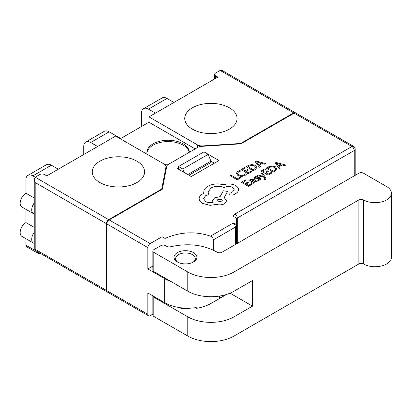 <?xml version="1.0" encoding="UTF-8"?>
<svg xmlns="http://www.w3.org/2000/svg" width="412" height="412" viewBox="0 0 412 412"><rect width="100%" height="100%" fill="white"/><g stroke="black" fill="none" stroke-linecap="round" stroke-linejoin="round"><path stroke-width="0.62" d="M189.376 152.26A21.254 12.272 0 0 0 183.155 143.834A21.254 12.272 0 0 0 159.995 141.177A21.254 12.272 0 0 0 146.873 152.512A21.254 12.272 0 0 0 147.089 154.248M189.221 152.347A21.254 12.272 0 0 0 183.155 145.168A21.254 12.272 0 0 0 160.531 142.387A21.254 12.272 0 0 0 146.909 153.182M229.396 107.795A26.157 15.1 0 0 0 200.891 104.519A26.157 15.1 0 0 0 184.741 118.476A26.157 15.1 0 0 0 192.404 129.152A26.157 15.1 0 0 0 220.909 132.427A26.157 15.1 0 0 0 237.06 118.476A26.157 15.1 0 0 0 229.396 107.795M136.918 161.19A26.157 15.1 0 0 0 108.407 157.914A26.157 15.1 0 0 0 92.262 171.866A26.157 15.1 0 0 0 99.925 182.547A26.157 15.1 0 0 0 128.431 185.817A26.157 15.1 0 0 0 144.576 171.866A26.157 15.1 0 0 0 136.918 161.19M192.94 262.3A9.811 5.665 0 0 0 195.278 258.628A9.811 5.665 0 0 0 192.404 254.626A9.811 5.665 0 0 0 181.713 253.401A9.811 5.665 0 0 0 175.661 258.628A9.811 5.665 0 0 0 177.999 262.3M193.558 252.623A11.443 6.607 0 0 0 181.089 251.191A11.443 6.607 0 0 0 174.024 257.294A11.443 6.607 0 0 0 177.376 261.965A11.443 6.607 0 0 0 189.85 263.402A11.443 6.607 0 0 0 196.91 257.294A11.443 6.607 0 0 0 193.558 252.623M279.197 166.602L282.138 164.929L284.78 165.639L285.789 165.037L276.081 162.472L275.103 163.034L279.398 168.673L280.412 168.096L279.182 166.587L282.138 164.903L284.78 165.614L285.789 165.037M275.103 163.034L279.398 168.699L280.412 168.096M268.367 171.31L267.563 170.841L265.024 172.288L262.779 170.975L265.524 169.414L264.715 168.946L261.059 171.026L268.063 175.152L271.884 172.978L271.081 172.484L268.181 174.137L265.822 172.757L268.367 171.31L265.848 172.772M262.805 170.99L265.524 169.414M261.177 173.267L263.855 176.563L258.226 174.951L257.232 175.517L264.21 177.304L264.731 178.061L264.525 178.993L263.922 179.246L264.7 179.704L265.343 179.421L265.987 178.499L265.555 177.428L262.099 172.741L261.177 173.298L263.855 176.588M264.731 178.087L264.21 177.33L257.232 175.517M257.263 180.023L258.17 180.554L259.838 179.946L260.92 178.87L260.41 177.912L259.287 177.598L255.538 177.948L255.322 177.51L255.831 177L257.485 176.48L256.635 175.981L255.208 176.537L254.199 177.567L254.698 178.514L255.739 178.834L259.581 178.484L259.21 179.477L257.263 180.023L258.17 180.58L259.838 179.972L260.956 178.674M259.581 178.509L259.848 178.834L258.875 178.36L255.739 178.865L254.698 178.545L254.199 177.593M255.538 177.974L255.322 177.536L255.831 177.026L257.485 176.48M248.905 180.657L249.76 181.156L250.815 179.859L253.071 179.987L251.037 182.006L251.722 182.882L253.22 183.258L254.791 182.82L255.476 181.398L256.249 181.852L257.139 181.347L253.921 179.462L250.187 179.39L248.905 180.688L249.76 181.187L250.815 179.884L253.071 180.018M255.476 181.398L256.249 181.877L257.139 181.347M251.037 182.006L251.722 182.907L253.22 183.283L254.791 182.846L255.45 181.44M255.548 181.852L255.45 181.414M246.216 166.644L253.22 170.748L255.172 169.636L256.949 167.488L255.409 165.351L251.856 164.506L248.24 165.49L246.216 166.644L253.22 170.774L255.172 169.662L256.954 167.396M354.243 175.873L354.243 150.509L237.291 218.03A3.27 1.89 -120 0 0 234.979 214.029L351.93 146.507L294.132 113.135L240.958 143.834L201.617 146.358A6.54 3.775 0 0 0 197.719 147.439L168.596 164.254A6.54 3.775 0 0 0 166.721 166.51L162.349 189.221L109.17 219.92L150.159 243.585A3.27 1.89 120 0 0 147.846 247.586L106.862 223.927A3.27 1.89 -60 0 1 109.17 219.92M213.349 250.249L213.349 239.861C213.184 238.146 212.237 236.915 210.511 236.164C195.458 231.055 180.296 231.817 165.016 238.44L162.04 236.725L150.159 243.585M218.993 160.52L203.966 151.843L178.53 166.525L178.53 167.864L177.376 168.529L191.25 176.537L218.993 160.52M237.281 179.843L241.025 177.685L240.227 177.217L237.4 178.829L231.194 175.198L230.277 175.718L237.281 179.843L241.025 177.685M237.497 173.313L238.656 171.752L240.747 171.047L239.799 170.491L237.832 171.284L236.251 173.37L237.945 175.574L241.391 176.537L244.785 175.708L246.345 174.348L245.48 173.818L244.115 175.136L241.55 175.744L238.857 174.971L237.497 173.267M236.251 173.364L237.945 175.548L241.391 176.511L244.785 175.682L246.345 174.322M237.497 173.339L238.656 171.783L240.747 171.047M248.359 169.868L247.555 169.399L245.016 170.846L242.776 169.533L245.516 167.972L244.713 167.499L241.056 169.584L248.055 173.71L251.876 171.536L251.078 171.042L248.173 172.695L245.82 171.315L248.359 169.868L245.84 171.33M242.802 169.548L245.516 167.972M259.189 165.16L262.135 163.487L264.772 164.197L265.786 163.59L256.079 161.03L255.1 161.592L259.395 167.231L260.41 166.654L259.174 165.145L262.135 163.461L264.772 164.167L265.786 163.59M255.1 161.592L259.395 167.257L260.41 166.654M248.694 182.511L247.89 182.037L245.351 183.484L243.111 182.171L245.851 180.611L245.047 180.142L241.386 182.222L248.39 186.353L252.211 184.174L251.413 183.68L248.508 185.333L246.155 183.953L248.694 182.511L246.175 183.968M243.132 182.186L245.851 180.611M266.219 168.086L273.223 172.19L275.175 171.078L276.952 168.93L275.417 166.793L271.858 165.948L268.248 166.932L266.219 168.086L273.223 172.216L275.175 171.104L276.957 168.838M229.515 194.062L230.143 194.953L233.156 195.025L236.133 193.331C237.77 192.198 238.553 190.89 238.486 189.402C238.363 187.908 237.41 186.631 235.628 185.565C232.157 183.824 228.315 183.5 224.102 184.591L217.443 183.845C213.771 183.989 210.62 184.782 207.988 186.234C205.763 187.532 204.393 189.057 203.868 190.823L203.832 193.372L202.575 193.975C200.361 195.262 199.223 196.833 199.161 198.677C199.176 200.479 200.278 202.035 202.462 203.353L210.007 205.325L216.439 204.424C219.38 205.202 222.109 204.955 224.622 203.677L226.729 200.757L224.195 197.595L227.584 191.41L223.376 190.756L220.096 196.653L214.616 197.817L212.52 200.737L213.153 202.441C210.357 202.992 207.818 202.673 205.542 201.483L203.507 198.61L205.614 195.695L209.038 194.608L208.024 192.064L211.026 187.954C215.332 185.889 219.761 185.761 224.319 187.578L224.72 187.347C227.347 186.111 229.953 186.121 232.543 187.378L234.16 189.633L232.795 191.724L230.169 193.161L229.515 194.088L230.143 194.979L233.156 195.051L236.133 193.357C237.77 192.224 238.553 190.916 238.486 189.427M208.024 192.08L211.026 187.985C215.332 185.915 219.761 185.791 224.319 187.604L224.72 187.372C227.347 186.142 229.953 186.152 232.543 187.403L234.16 189.649M203.507 198.625L205.614 195.721L209.038 194.608M212.52 200.762L213.138 202.447M224.205 197.6L227.584 191.41M199.161 198.677L199.156 198.723C199.176 200.505 200.278 202.065 202.462 203.379L210.007 205.351L216.439 204.45C219.38 205.227 222.109 204.98 224.622 203.703L226.729 200.773M155.412 113.135L148.475 109.129A9.811 5.665 -120 0 0 143.572 108.644A9.811 5.665 -120 0 0 141.537 113.135L141.537 126.484M173.905 102.454L166.973 98.453A9.811 5.665 -120 0 0 162.065 97.968L143.572 108.644M97.613 146.507L90.676 142.5A9.811 5.665 -120 0 0 85.773 142.016A9.811 5.665 -120 0 0 83.739 146.507L83.739 154.515M120.731 138.499L109.17 131.825A9.811 5.665 -120 0 0 104.267 131.335L85.773 142.016M34.232 198.012L25.941 193.223L25.941 179.874A9.811 5.665 -120 0 1 27.97 175.383L46.468 164.707A9.811 5.665 -120 0 1 51.371 165.191L58.308 169.198M165.938 170.553L165.938 167.133A6.54 3.775 0 0 0 165.979 166.716A6.54 3.775 0 0 0 164.064 164.048L115.643 136.094L46.747 175.873L44.434 174.539A3.27 1.89 0 0 0 39.809 174.539L35.19 177.206L32.878 175.873A9.811 5.665 -120 0 0 27.97 175.383M25.941 209.337L25.941 222.593L34.232 227.378M153.81 252.365L187.779 271.977A32.697 18.875 0 0 0 234.021 271.977L358.867 199.897A3.27 1.89 180 0 1 363.492 199.897A16.346 9.44 0 0 0 386.611 199.897A16.346 9.44 0 0 0 391.4 193.223A16.346 9.44 0 0 0 386.611 186.548L363.492 173.2A3.27 1.89 0 0 0 358.867 173.2L221.934 252.257A3.27 1.89 180 0 1 217.356 252.283C203.616 244.656 187.923 242.838 170.29 246.824A3.27 1.89 180 0 1 166.783 246.402L165.464 245.64A3.27 1.89 0 0 0 160.84 245.64L153.81 249.698A3.27 1.89 0 0 0 152.857 251.032A3.27 1.89 0 0 0 153.81 252.365L153.81 271.59L187.779 291.202L187.779 271.977M152.857 295.862A3.27 1.89 0 0 0 152.857 295.883A3.27 1.89 0 0 0 153.81 297.217L187.779 316.828A32.697 18.875 0 0 0 234.021 316.828L252.515 306.152L252.515 280.521L234.021 291.202A32.697 18.875 180 0 1 187.779 291.202M153.81 297.217L153.81 316.442L187.779 336.053L187.779 316.828M152.857 314.109L150.159 315.664A3.27 1.89 120 0 1 148.526 315.829A3.27 1.89 120 0 1 147.846 314.33L147.846 292.973L164.661 302.681L164.661 278.651A32.697 18.875 0 0 0 170.975 281.499M148.526 315.829L107.537 292.165A3.27 1.89 -60 0 1 106.862 290.666L106.862 223.927M152.857 266.054L147.846 268.943L164.661 278.651M147.846 268.943L147.846 247.586M178.53 167.864L178.53 169.198M188.938 175.203L210.898 162.524L210.898 161.19L187.779 174.539M214.369 163.188L210.898 161.19L208.23 154.309L182.799 168.992L184.133 172.432M120.268 138.762L148.938 122.21L195.18 148.907M164.903 164.64A21.254 12.272 0 0 0 167.838 164.779M35.19 182.547L35.19 249.286C33.939 250.007 33.939 250.007 35.19 249.286L106.399 290.398L106.399 223.659L35.19 182.547L34.232 179.323L35.19 177.206L108.711 219.653L161.725 189.046L165.938 167.133M148.938 122.21L148.938 116.874L197.358 144.828A6.54 3.775 0 0 0 202.704 145.91L240.654 143.474L293.668 112.867L220.147 70.421L215.522 73.089A3.27 1.89 0 0 0 214.564 74.423A3.27 1.89 0 0 0 215.522 75.762L215.522 78.429M148.938 116.874L217.835 77.096L215.522 75.762M237.291 243.394L237.291 218.03A3.27 1.89 180 0 0 236.333 219.369L236.333 243.945M106.399 290.398A3.27 1.89 120 0 0 107.074 291.897A3.27 1.89 120 0 0 107.321 292M161.725 189.582L161.725 189.046M108.711 219.653A3.27 1.89 120 0 0 106.399 223.659M240.654 143.855L240.654 143.474M295.517 112.867A3.27 1.89 120 0 0 295.306 112.708A3.27 1.89 120 0 0 293.668 112.867M294.132 113.135A3.27 1.89 -60 0 1 295.764 112.97L353.568 146.342A3.27 1.89 120 0 0 351.93 146.507A3.27 1.89 -120 0 1 354.243 150.509A3.27 1.89 -0 0 0 355.201 149.175A3.27 3.27 0 0 0 353.568 146.342M178.53 166.525L182.799 168.992M165.016 245.423L165.016 238.44M162.04 245.202L162.04 236.725M210.898 296.728L210.898 303.479A32.697 18.875 180 0 1 196.241 308.367L196.241 307.563A32.697 18.875 180 0 1 164.661 302.681M219.611 296.048L219.611 298.453L210.898 303.479M190.22 308.155A11.443 6.607 180 0 1 178.674 307.46M391.4 193.223L391.4 257.294A16.346 9.44 180 0 1 386.611 263.968A16.346 9.44 180 0 1 363.492 263.968A3.27 1.89 0 0 0 358.867 263.968L358.867 199.897M234.021 316.828L234.021 336.053L358.867 263.968M234.021 336.053A32.697 18.875 180 0 1 187.779 336.053M153.81 316.442A3.27 1.89 180 0 1 152.857 315.103L152.857 295.883M219.611 297.665A3.27 1.89 180 0 0 221.934 297.109L226.621 294.405M153.81 271.59A3.27 1.89 180 0 1 152.857 270.257L152.857 251.032M230.025 293.164L252.515 306.152M195.133 307.723L196.241 308.367M37.502 251.959A3.27 1.89 120 0 0 38.177 253.452L26.615 246.778A3.27 1.89 -60 0 1 25.941 245.284L37.502 251.727M25.941 238.703L25.941 245.284M34.232 243.332A8.173 4.717 -60 0 1 33.413 243.018L21.851 236.344A8.173 4.717 -60 0 1 20.6 229.793A8.173 4.717 -60 0 1 25.941 222.593M34.232 213.962A8.173 4.717 -60 0 1 33.413 213.653L21.851 206.978A8.173 4.717 -60 0 1 20.6 200.428A8.173 4.717 -60 0 1 25.941 193.223M38.177 253.452A3.27 1.89 120 0 0 39.809 253.292L40.01 253.179M33.413 213.653A8.173 4.717 -60 0 1 34.232 202.956M33.413 243.018A8.173 4.717 -60 0 1 34.232 232.322M220.147 70.421L222.459 70.648L295.306 112.708M235.376 244.501L235.376 227.146A3.27 1.89 180 0 0 236.333 225.812A3.27 2.668 180 0 0 233.063 223.144L233.063 216.697A6.54 3.775 0 0 1 234.979 214.029M230.277 175.718L237.281 179.817M241.056 169.584L248.055 173.71M248.055 173.684L251.876 171.51M255.749 167.54L254.472 165.918L251.722 165.202L247.936 166.597L253.339 169.754L254.369 169.167L255.749 167.493M255.749 167.566L254.472 165.943L251.722 165.227L247.962 166.608M258.674 164.517L261.059 163.157L256.455 161.854L258.674 164.517M261.028 163.178L256.475 161.839M241.386 182.222L248.39 186.353M248.39 186.322L252.211 184.149M252.154 181.821L253.395 182.521L254.302 182.264L254.858 181.476L253.74 180.379L252.154 181.841L253.74 180.41L254.858 181.532M255.538 177.948L255.322 177.536M263.922 179.22L264.7 179.704M264.7 179.678L265.987 178.499M261.059 171.026L268.063 175.152M268.063 175.126L271.884 172.952M275.757 168.982L274.474 167.36L271.724 166.644L267.944 168.039L273.341 171.201L274.371 170.614L275.757 168.941M275.757 169.008L274.474 167.385L271.724 166.675L267.965 168.05M278.682 165.959L281.061 164.599L276.457 163.296L278.682 165.959M281.03 164.62L276.478 163.281M203.683 192.074L203.837 193.372M221.584 201.957L222.408 200.819L221.61 199.696L217.701 199.681L216.877 200.819L221.584 201.957M222.408 200.835L221.61 199.722L217.701 199.707L216.877 200.835M210.511 236.164L233.063 223.144A3.27 1.89 60 0 1 235.376 227.146L213.349 239.861M106.862 290.666L147.846 314.33M197.358 147.65L197.358 144.828M202.704 145.91L202.704 146.291M234.021 271.977L234.021 291.202M363.492 263.968L363.492 199.897M32.878 175.873L51.371 165.191M90.676 142.5L109.17 131.825M148.475 109.129L166.973 98.453M236.333 219.369A3.27 2.668 180 0 0 233.063 216.697M195.278 258.628L195.278 260.698M175.661 258.628L175.661 260.698M214.564 78.98L214.564 74.423M34.232 179.323L34.232 249.842L107.074 291.897M355.201 175.316L355.201 149.175M165.979 170.347L165.979 166.716"/></g></svg>
